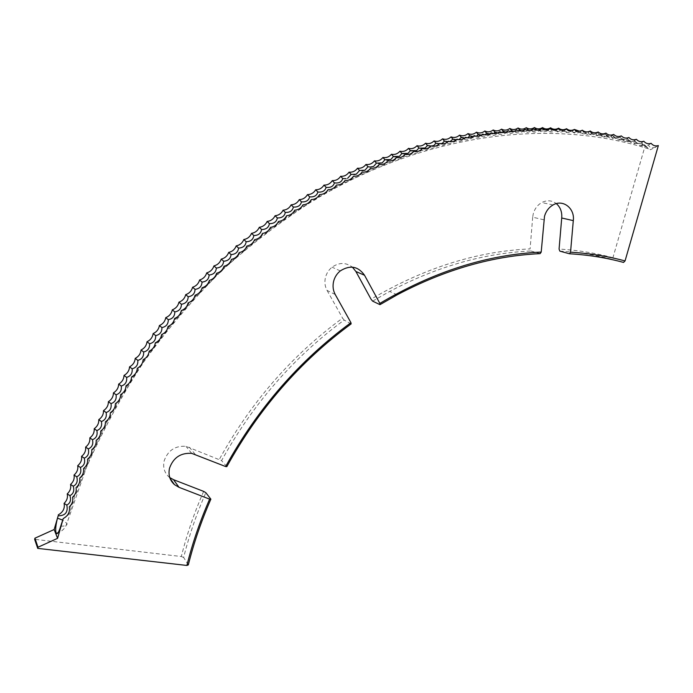 <?xml version="1.0" encoding="UTF-8"?>
<svg xmlns="http://www.w3.org/2000/svg" width="693" height="693" viewBox="0 0 693 693"><rect width="100%" height="100%" fill="white"/><g stroke="black" fill="none" stroke-linecap="round" stroke-linejoin="round"><path stroke-width="0.52" stroke-dasharray="3.46 2.6" d="M431.834 146.128L430.821 146.18M440.947 143.806L439.267 143.936M449.965 141.658L447.678 141.874M458.896 139.683L456.063 139.986M467.732 137.881L464.405 138.279M476.498 136.261L472.704 136.746M485.178 134.832L480.951 135.386M493.797 133.576L489.137 134.182M502.347 132.51L497.262 133.151M510.836 131.618L509.918 132.242L505.318 132.276M519.256 130.908L518.208 131.67L513.296 131.54M527.616 130.371L526.455 131.28L521.188 130.951M535.914 130.015L534.649 131.064L528.984 130.492M658.35 145.556L650.51 149.74L643.416 145.192L642.662 145.686C640.93 146.093 638.781 145.218 636.235 143.07L635.446 143.598C633.679 144.031 631.522 143.2 628.967 141.095L628.135 141.675C626.351 142.126 624.185 141.32 621.621 139.267L620.746 139.891C618.944 140.367 616.761 139.605 614.197 137.595L613.279 138.271C611.451 138.765 609.26 138.037 606.696 136.088L605.725 136.807C603.88 137.327 601.68 136.634 599.116 134.728L598.102 135.507C596.24 136.036 594.022 135.386 591.467 133.532L590.401 134.364C588.522 134.918 586.304 134.295 583.74 132.502L582.631 133.385L575.952 131.627L574.792 132.58L568.095 130.916L566.883 131.93L560.178 130.379L558.913 131.453L552.2 130.007L550.883 131.15L544.17 129.808L542.792 131.02L536.677 130.128M335.23 294.516L327.061 290.419C324.896 286.391 324.367 282.034 325.493 277.347C326.594 273.224 328.777 269.846 332.042 267.195C339.128 262.283 345.911 262.266 352.399 267.151M169.785 477.607L169.04 477.018C164.406 472.773 162.777 467.403 164.137 460.906C167.853 450.476 175.121 445.616 185.949 446.309L221.578 460.62C252.902 403.924 293.763 357.077 344.152 320.079L342.585 318.122C291.909 355.275 250.831 402.347 219.352 459.346M543.884 219.811L532.683 217.178L533.298 213.695C534.753 208.688 537.56 204.981 541.727 202.564C546.976 199.913 551.845 200.268 556.323 203.612M623.527 262.422L613.426 259.719L612.924 257.735L645.235 145.417L642.021 143.079C639.197 143.962 636.798 143.252 634.823 140.948C631.99 141.892 629.565 141.233 627.537 138.964C624.714 139.969 622.253 139.362 620.174 137.127C617.35 138.202 614.864 137.638 612.733 135.447C609.901 136.582 607.397 136.079 605.214 133.931C602.382 135.126 599.852 134.667 597.617 132.562C594.793 133.827 592.238 133.42 589.951 131.358C587.127 132.684 584.545 132.337 582.215 130.319L579.339 131.168M612.924 257.735C595.72 253.066 577.763 250.182 559.069 249.073M532.683 217.178L530.102 248.908C476.775 251.299 423.752 268.07 371.041 299.211M327.061 290.419L342.585 318.122M203.647 491.38C194.274 512.742 186.833 534.459 181.315 556.522L34.65 539.327M351.134 323.9L344.152 320.079M226.828 466.632L221.578 460.62M188.305 564.916L183.636 557.475C189.137 535.524 196.535 513.929 205.847 492.68M540.116 253.647L530.864 250.996L530.102 248.908M372.626 301.134L389.639 291.441C436.798 266.614 483.87 253.127 530.864 250.996M655.803 147.271C651.541 148.181 649.142 147.444 648.613 145.045C644.36 146.032 641.935 145.339 641.337 142.975C637.092 144.023 634.632 143.39 633.974 141.06C629.738 142.178 627.252 141.589 626.524 139.293C622.297 140.48 619.793 139.943 618.996 137.69C614.786 138.938 612.248 138.453 611.391 136.235C607.198 137.552 604.642 137.127 603.716 134.953C599.54 136.33 596.959 135.958 595.963 133.827C591.796 135.274 589.189 134.953 588.14 132.865C583.991 134.373 581.366 134.113 580.249 132.068C576.126 133.645 573.475 133.437 572.288 131.436C568.191 133.082 565.514 132.926 564.275 130.977C560.195 132.684 557.501 132.588 556.193 130.691C552.139 132.458 549.428 132.424 548.059 130.57C544.031 132.406 541.302 132.424 539.873 130.631C535.871 132.528 533.125 132.606 531.626 130.864C527.659 132.822 524.896 132.961 523.336 131.272C519.404 133.29 516.623 133.489 515.003 131.861C511.105 133.94 508.307 134.199 506.635 132.632C502.763 134.771 499.956 135.083 498.224 133.576C494.386 135.776 491.571 136.149 489.769 134.711C485.975 136.963 483.151 137.396 481.297 136.019C477.538 138.331 474.705 138.825 472.791 137.517C469.074 139.882 466.233 140.445 464.258 139.189C460.585 141.615 457.735 142.238 455.708 141.06C452.079 143.538 449.22 144.213 447.141 143.104C443.563 145.634 440.705 146.379 438.556 145.339C435.022 147.921 432.155 148.726 429.972 147.756C426.481 150.39 423.614 151.265 421.379 150.364C417.94 153.049 415.081 153.976 412.777 153.153C409.398 155.89 406.531 156.878 404.184 156.133C400.857 158.914 397.999 159.97 395.599 159.303C392.333 162.127 389.475 163.245 387.023 162.647C383.809 165.523 380.959 166.701 378.465 166.19C375.311 169.101 372.462 170.339 369.932 169.906C366.831 172.86 363.99 174.16 361.408 173.813C358.376 176.81 355.544 178.17 352.928 177.902C349.956 180.934 347.132 182.354 344.464 182.172C341.554 185.248 338.747 186.729 336.044 186.634C333.212 189.726 330.414 191.277 327.668 191.268C324.896 194.395 322.124 196.006 319.334 196.076C316.632 199.246 313.877 200.909 311.053 201.074C308.42 204.262 305.674 205.986 302.824 206.245C300.26 209.459 297.54 211.244 294.655 211.59C292.169 214.83 289.457 216.675 286.547 217.108C284.13 220.374 281.453 222.271 278.499 222.799C276.161 226.091 273.51 228.04 270.53 228.655C268.269 231.964 265.644 233.974 262.638 234.684C260.455 238.011 257.848 240.073 254.825 240.878C252.72 244.222 250.147 246.336 247.098 247.228C245.071 250.589 242.524 252.763 239.457 253.742C237.517 257.112 234.996 259.338 231.912 260.412C230.05 263.79 227.564 266.069 224.463 267.238C222.687 270.625 220.235 272.955 217.117 274.22C215.419 277.607 213.011 279.989 209.875 281.341C208.264 284.736 205.89 287.162 202.746 288.617C201.221 292.013 198.882 294.482 195.738 296.024C194.291 299.428 191.987 301.94 188.834 303.577C187.474 306.973 185.222 309.537 182.06 311.27C180.786 314.657 178.569 317.255 175.416 319.083C174.229 322.462 172.055 325.112 168.893 327.027C167.793 330.396 165.67 333.09 162.508 335.1C161.495 338.453 159.416 341.181 156.263 343.286C155.336 346.63 153.3 349.393 150.156 351.594C149.316 354.92 147.332 357.718 144.196 360.005C143.442 363.314 141.511 366.155 138.383 368.529C137.716 371.812 135.828 374.688 132.718 377.157C132.146 380.414 130.31 383.324 127.209 385.88C126.724 389.111 124.939 392.056 121.855 394.698C121.457 397.903 119.733 400.875 116.667 403.603C116.355 406.782 114.683 409.78 111.642 412.595C111.417 415.739 109.797 418.763 106.783 421.665C106.644 424.774 105.085 427.824 102.088 430.803C102.036 433.887 100.528 436.954 97.566 440.02C97.609 443.061 96.154 446.153 93.217 449.307C93.347 452.304 91.952 455.414 89.05 458.645C89.258 461.599 87.924 464.734 85.057 468.035C85.352 470.954 84.078 474.099 81.237 477.486C81.618 480.353 80.414 483.515 77.607 486.971C78.075 489.795 76.923 492.966 74.16 496.509C74.705 499.272 73.623 502.46 70.903 506.072C71.509 511.486 68.841 515.783 62.872 518.962M74.16 496.509L72.566 497.253M70.903 506.072L69.283 506.895M77.607 486.971L76.039 487.647M81.237 477.486L79.695 478.083M85.057 468.035L83.541 468.563M89.05 458.645L87.569 459.095M93.217 449.307L91.771 449.688M97.566 440.02L96.154 440.332M102.088 430.803L100.71 431.046M106.783 421.665L105.431 421.829M111.642 412.595L110.334 412.69M116.667 403.603L115.402 403.629M121.855 394.698L120.634 394.655M127.209 385.88L126.022 385.767M132.718 377.157L131.575 376.975M138.383 368.529L137.283 368.286M144.196 360.005L143.139 359.693M150.156 351.594L149.151 351.212M156.263 343.286L155.31 342.844M162.508 335.1L161.599 334.598M168.893 327.027L168.035 326.464M175.416 319.083L174.61 318.459M182.06 311.27L181.306 310.577M188.834 303.577L188.132 302.832M195.738 296.024L195.088 295.227M202.746 288.617L202.157 287.76M209.875 281.341L209.338 280.431M217.117 274.22L216.64 273.25M224.463 267.238L224.038 266.225M231.912 260.412L231.549 259.347M239.457 253.742L239.146 252.624M247.098 247.228L246.847 246.058M254.825 240.878L254.634 239.657M262.638 234.684L262.508 233.42M270.53 228.655L270.461 227.356M278.499 222.799L278.491 221.448M286.547 217.108L286.59 215.722M294.655 211.59L294.759 210.161M302.824 206.245L302.997 204.781M311.053 201.074L311.287 199.575M319.334 196.076L319.629 194.542M327.668 191.268L328.023 189.7M336.044 186.634L336.469 185.031M344.464 182.172L344.949 180.544M352.928 177.902L353.465 176.247M361.408 173.813L362.015 172.133M369.932 169.906L370.599 168.2M378.465 166.19L379.201 164.449M387.023 162.647L387.82 160.897M395.599 159.303L396.457 157.519M404.184 156.133L405.102 154.34M412.777 153.153L413.756 151.343M421.379 150.364L422.409 148.536M429.972 147.756L431.063 145.911M438.556 145.339L439.717 143.477M447.141 143.104L448.354 141.233M455.708 141.06L456.982 139.172M464.258 139.189L465.592 137.301M472.791 137.517L474.177 135.62M481.297 136.019L482.744 134.121M489.769 134.711L491.276 132.805M498.224 133.576L499.783 131.67M506.635 132.632L508.255 130.717M515.003 131.861L516.683 129.955M523.336 131.272L525.069 129.366M531.626 130.864L533.411 128.959M539.873 130.631L541.709 128.725M548.059 130.57L549.947 128.673M556.193 130.691L558.134 128.794M564.275 130.977L566.268 129.089M572.288 131.436L574.332 129.556M580.249 132.068L582.337 130.197M588.14 132.865L590.28 131.003M595.963 133.827L598.154 131.982M603.716 134.953L605.951 133.117M611.391 136.235L613.677 134.425M618.996 137.69L621.326 135.889M626.524 139.293L628.897 137.509M633.974 141.06L636.391 139.293M641.337 142.975L643.797 141.225M648.613 145.045L651.117 143.312M181.315 556.522L183.636 557.475M559.849 251.135C578.447 252.226 596.301 255.085 613.426 259.719M645.235 145.417L647.643 147.8M642.021 143.079L643.416 145.192M634.823 140.948L636.235 143.07M627.537 138.964L628.967 141.095M620.174 137.127L621.621 139.267M612.733 135.447L614.197 137.595M605.214 133.931L606.696 136.088M597.617 132.562L599.116 134.728M589.951 131.358L591.467 133.532M582.215 130.319L583.74 132.502M574.532 129.721L575.952 131.627M566.995 129.608L568.095 130.916M559.433 129.591L560.178 130.379M60.733 526.195C65.402 526.238 67.472 525.32 66.926 523.458L62.552 520.045M195.227 454.339L189.423 447.28M648.492 148.839C551.152 118.053 427.053 132.259 313.366 200.537C281.323 221.015 250.675 244.482 221.422 270.937C193.234 298.943 167.325 329.288 143.702 361.971C121.604 395.746 102.512 430.925 86.408 467.524L66.874 523.345C65.514 527.849 62.569 531.003 58.039 532.813M340.306 270.894L332.042 267.195M191.692 453.361L185.949 446.309M553.066 204.946L541.727 202.564M397.21 294.802L389.639 291.441M642.576 144.231L646.422 147.081M635.42 142.143L642.662 145.686M628.179 140.211L635.446 143.598M620.85 138.427L628.135 141.675M613.452 136.79L620.746 139.891M605.977 135.317L613.279 138.271M598.423 134L605.725 136.807M590.8 132.839L598.102 135.507M583.108 131.843L590.401 134.364M575.346 131.012L582.631 133.385M567.524 130.345L574.792 132.58M559.632 129.842L566.883 131.93M552.009 129.73L558.913 131.453M544.672 129.929L550.883 131.15M537.144 130.163L542.792 131.02M529.469 130.466L534.649 131.064M521.673 130.882L526.455 131.28M513.764 131.436L518.208 131.67M505.769 132.129L509.918 132.242M497.687 132.978L501.585 132.995M489.535 134L493.208 133.922M481.314 135.178L484.797 135.04M473.033 136.53L476.351 136.339M464.708 138.063L467.619 137.864M456.332 139.769L458.575 139.631M447.921 141.658L449.497 141.571M439.475 143.728L440.384 143.685M170.106 478.508L169.04 477.018"/><path stroke-width="1.04" d="M186.876 565.453C192.507 543 200.095 520.902 209.632 499.151L210.871 499.168C201.412 520.738 193.893 542.654 188.305 564.916L186.876 565.453L37.717 548.38L37.994 547.227L57.58 538.348L63.21 518.563L60.733 526.195C58.87 532.267 57.363 534.649 56.211 533.341C55.215 530.466 55.639 525.398 57.484 518.156L58.16 515.835C65.35 515.765 68.235 512.188 66.805 505.084C70.262 503.239 71.301 500.086 69.932 495.625C73.441 493.814 74.541 490.67 73.25 486.2C76.802 484.424 77.971 481.288 76.741 476.81C80.353 475.069 81.575 471.95 80.414 467.463C84.078 465.757 85.36 462.655 84.269 458.16C87.976 456.496 89.319 453.413 88.297 448.908C92.056 447.297 93.46 444.23 92.498 439.717C96.31 438.141 97.765 435.1 96.873 430.587C100.728 429.062 102.243 426.039 101.421 421.526C105.319 420.045 106.895 417.047 106.142 412.534C110.083 411.105 111.703 408.134 111.019 403.621C115.003 402.235 116.684 399.289 116.069 394.793C120.088 393.451 121.821 390.54 121.266 386.044C125.329 384.762 127.114 381.878 126.628 377.39C130.726 376.152 132.562 373.302 132.146 368.823C136.278 367.645 138.167 364.83 137.812 360.36C141.978 359.243 143.919 356.453 143.624 352.001C147.826 350.935 149.809 348.189 149.584 343.754C153.811 342.74 155.847 340.029 155.682 335.611C159.944 334.667 162.023 331.99 161.919 327.59C166.207 326.698 168.33 324.064 168.295 319.69C172.609 318.858 174.775 316.268 174.801 311.911C179.132 311.14 181.341 308.593 181.427 304.262C185.785 303.551 188.037 301.039 188.184 296.743C192.559 296.093 194.846 293.633 195.054 289.362C199.454 288.773 201.776 286.356 202.035 282.112C206.453 281.592 208.818 279.218 209.139 275.008C213.565 274.549 215.973 272.228 216.346 268.052C220.79 267.654 223.224 265.384 223.648 261.235C228.11 260.906 230.578 258.688 231.064 254.582C235.525 254.314 238.028 252.148 238.565 248.077C243.035 247.869 245.573 245.755 246.154 241.727C250.641 241.588 253.196 239.527 253.837 235.533C258.324 235.464 260.914 233.454 261.599 229.504C266.086 229.504 268.702 227.547 269.438 223.64C273.934 223.7 276.568 221.803 277.347 217.94C281.843 218.07 284.502 216.225 285.334 212.413C289.83 212.604 292.507 210.819 293.382 207.051C297.869 207.311 300.571 205.587 301.481 201.862C305.977 202.191 308.697 200.52 309.65 196.847C314.128 197.245 316.874 195.634 317.862 192.004C322.34 192.472 325.095 190.913 326.126 187.344C330.587 187.881 333.359 186.382 334.433 182.857C338.886 183.463 341.666 182.025 342.775 178.551L346.145 178.699M422.349 148.605L418.936 147.981L416.58 150.606L410.429 150.641L407.986 153.396L401.923 153.491L399.385 156.375L393.425 156.523L390.783 159.546L384.936 159.737L382.172 162.907L376.464 163.132L373.562 166.459L370.14 167.056L368 166.718L364.942 170.218L359.572 170.478L356.297 174.168L351.16 174.428L347.574 178.344M430.821 146.18L427.442 145.504L425.164 148.007L422.626 148.597M439.267 143.936L435.94 143.2L433.74 145.591L431.834 146.128M447.678 141.874L444.43 141.095L442.307 143.364L440.947 143.806M456.063 139.986L452.901 139.163L449.965 141.658M464.405 138.279L461.356 137.413L458.896 139.683M472.704 136.746L469.793 135.845L467.732 137.881M480.951 135.386L478.196 134.468L476.498 136.261M489.137 134.182L486.581 133.264L485.178 134.832M497.262 133.151L494.932 132.233L493.797 133.576M505.318 132.276L503.239 131.393L502.347 132.51M513.296 131.54L511.521 130.726L510.836 131.618M521.188 130.951L519.75 130.232L519.256 130.908M528.984 130.492L527.936 129.92L527.616 130.371M536.677 130.128L535.914 130.015M352.399 267.151L355.89 271.5L371.041 299.211L372.626 301.134L379.981 304.66L379.851 303.404C433.385 271.665 487.17 254.548 541.207 252.07L540.116 253.647C492.61 255.856 444.984 269.577 397.21 294.802L379.981 304.66M209.632 499.151L179.045 487.335L174.471 484.632C169.776 480.327 168.122 474.87 169.508 468.251C173.293 457.64 180.691 452.676 191.692 453.361L225.632 466.545C257.683 408.498 299.454 360.551 350.944 322.678L335.23 294.516C333.03 290.428 332.501 285.992 333.645 281.228C334.771 277.035 336.989 273.588 340.306 270.894C350.078 264.795 358.151 266.242 364.518 275.234L379.851 303.404M541.207 252.07L544.507 216.268C545.997 211.183 548.847 207.406 553.066 204.946C563.019 198.952 575.008 208.394 573.293 220.625L561.72 218L559.069 249.073L559.849 251.135L569.412 253.768L570.538 252.2C589.474 253.3 607.64 256.219 625.051 260.94L658.35 145.556C655.491 146.431 653.083 145.677 651.117 143.312C648.258 144.248 645.815 143.555 643.797 141.225C640.93 142.221 638.461 141.58 636.391 139.293C633.523 140.35 631.02 139.752 628.897 137.509C626.03 138.635 623.501 138.089 621.326 135.889C618.459 137.075 615.904 136.582 613.677 134.425C610.81 135.672 608.237 135.239 605.951 133.117C603.083 134.433 600.485 134.052 598.154 131.982C595.287 133.359 592.662 133.03 590.28 131.003C587.421 132.441 584.779 132.172 582.337 130.197C579.487 131.705 576.819 131.488 574.332 129.556C571.491 131.124 568.806 130.968 566.268 129.089C563.435 130.726 560.724 130.622 558.134 128.794C555.31 130.492 552.581 130.449 549.947 128.673C547.132 130.431 544.386 130.449 541.709 128.725C538.903 130.544 536.139 130.622 533.411 128.959C530.63 130.838 527.849 130.977 525.069 129.366C522.297 131.306 519.507 131.505 516.683 129.955C513.929 131.956 511.122 132.216 508.255 130.717C505.518 132.787 502.694 133.108 499.783 131.67C497.072 133.801 494.23 134.182 491.276 132.805C488.582 134.996 485.741 135.43 482.744 134.121C480.076 136.374 477.217 136.868 474.177 135.62C471.535 137.933 468.667 138.496 465.592 137.301C462.976 139.674 460.1 140.298 456.982 139.172C454.391 141.606 451.515 142.299 448.354 141.233C445.79 143.728 442.914 144.473 439.717 143.477C437.179 146.032 434.303 146.838 431.063 145.911C428.569 148.519 425.684 149.393 422.409 148.536C419.941 151.195 417.056 152.131 413.756 151.343C411.321 154.063 408.437 155.059 405.102 154.34C402.702 157.112 399.826 158.169 396.457 157.519C394.092 160.352 391.216 161.469 387.82 160.897C385.499 163.773 382.623 164.96 379.201 164.449C376.914 167.385 374.047 168.633 370.599 168.2C368.355 171.18 365.497 172.488 362.015 172.133C359.823 175.156 356.973 176.533 353.465 176.247C351.316 179.322 348.475 180.76 344.949 180.544C342.844 183.671 340.02 185.17 336.469 185.031C334.416 188.201 331.601 189.761 328.023 189.7C326.022 192.914 323.224 194.534 319.629 194.542C317.68 197.808 314.891 199.48 311.287 199.575C309.381 202.876 306.618 204.617 302.997 204.781C301.143 208.125 298.397 209.918 294.759 210.161C292.966 213.548 290.246 215.402 286.59 215.722C284.849 219.144 282.155 221.05 278.491 221.448C276.81 224.913 274.133 226.88 270.461 227.356C268.832 230.847 266.181 232.874 262.508 233.42C260.94 236.954 258.316 239.033 254.634 239.657C253.127 243.217 250.537 245.357 246.847 246.058C245.409 249.653 242.836 251.836 239.146 252.624C237.768 256.245 235.239 258.48 231.549 259.347C230.232 262.993 227.728 265.28 224.038 266.225C222.791 269.889 220.322 272.236 216.64 273.25C215.454 276.949 213.02 279.34 209.338 280.431C208.221 284.147 205.83 286.59 202.157 287.76C201.109 291.493 198.752 293.979 195.088 295.227C194.109 298.978 191.788 301.516 188.132 302.832C187.223 306.601 184.944 309.182 181.306 310.577C180.466 314.362 178.231 316.987 174.61 318.459C173.839 322.254 171.647 324.922 168.035 326.464C167.342 330.266 165.194 332.978 161.599 334.598C160.975 338.409 158.879 341.155 155.31 342.844C154.756 346.665 152.703 349.454 149.151 351.212C148.674 355.041 146.673 357.865 143.139 359.693C142.741 363.522 140.783 366.38 137.283 368.286C136.954 372.106 135.048 375.008 131.575 376.975C131.323 380.803 129.47 383.731 126.022 385.767C125.849 389.587 124.047 392.55 120.634 394.655C120.53 398.466 118.789 401.464 115.402 403.629C115.376 407.432 113.687 410.455 110.334 412.69C110.386 416.484 108.749 419.534 105.431 421.829C105.561 425.615 103.985 428.69 100.71 431.046C100.909 434.823 99.385 437.915 96.154 440.332C96.431 444.092 94.967 447.21 91.771 449.688C92.126 453.421 90.722 456.566 87.569 459.095C87.994 462.82 86.651 465.973 83.541 468.563C84.044 472.262 82.762 475.441 79.695 478.083C80.275 481.765 79.063 484.953 76.039 487.647C76.698 491.302 75.537 494.499 72.566 497.253C73.293 500.874 72.202 504.088 69.283 506.895C70.175 511.919 68.157 515.809 63.21 518.563M556.323 203.612C560.386 207.164 562.188 211.963 561.72 218M573.293 220.625L570.538 252.2M179.045 487.335L173.536 479.686L169.785 477.607M173.536 479.686L203.647 491.38L205.847 492.68L210.871 499.168M37.994 547.227L34.919 538.192L34.65 539.327L37.717 548.38M34.919 538.192L54.158 529.521L58.16 515.835M579.339 131.168L574.402 129.435C571.586 130.882 568.962 130.648 566.528 128.725C563.721 130.232 561.079 130.05 558.593 128.179C555.795 129.747 553.127 129.617 550.597 127.798C547.808 129.435 545.122 129.357 542.541 127.59C539.769 129.288 537.066 129.27 534.433 127.547C531.67 129.305 528.95 129.357 526.282 127.685C523.527 129.504 520.789 129.608 518.069 127.997C515.332 129.877 512.586 130.041 509.814 128.482C507.094 130.423 504.331 130.648 501.524 129.149C498.821 131.15 496.041 131.427 493.191 129.989C490.505 132.051 487.716 132.389 484.823 131.003C482.155 133.134 479.357 133.532 476.42 132.207C473.778 134.39 470.971 134.849 467.992 133.584C465.375 135.828 462.552 136.348 459.537 135.152C456.947 137.457 454.114 138.037 451.056 136.893C448.492 139.258 445.66 139.899 442.567 138.825C440.029 141.242 437.196 141.944 434.061 140.93C431.548 143.408 428.707 144.17 425.545 143.226C423.068 145.764 420.227 146.587 417.021 145.703C414.57 148.293 411.729 149.186 408.489 148.371C406.081 151.013 403.239 151.966 399.965 151.221C397.591 153.915 394.75 154.929 391.45 154.253C389.111 156.999 386.27 158.073 382.934 157.467C380.639 160.265 377.806 161.4 374.437 160.863C372.176 163.721 369.352 164.917 365.965 164.449C363.738 167.351 360.923 168.607 357.51 168.217C355.327 171.162 352.52 172.479 349.073 172.159C346.942 175.164 344.144 176.542 340.679 176.291C338.582 179.34 335.802 180.778 332.311 180.604C330.266 183.697 327.494 185.196 323.986 185.092C321.994 188.227 319.23 189.787 315.705 189.761C313.756 192.94 311.01 194.56 307.467 194.603C305.57 197.826 302.841 199.497 299.281 199.627C297.444 202.884 294.733 204.617 291.155 204.816C289.371 208.125 286.677 209.91 283.091 210.187C281.358 213.531 278.69 215.376 275.095 215.722C273.414 219.101 270.764 221.006 267.16 221.431C265.54 224.844 262.916 226.802 259.303 227.304C257.735 230.752 255.145 232.761 251.524 233.342C250.017 236.815 247.453 238.886 243.823 239.535C242.377 243.044 239.839 245.166 236.209 245.894C234.832 249.437 232.32 251.611 228.69 252.417C227.373 255.977 224.896 258.203 221.266 259.087C220.01 262.673 217.567 264.951 213.946 265.904C212.751 269.516 210.343 271.847 206.722 272.877C205.596 276.507 203.222 278.881 199.601 279.989C198.544 283.645 196.206 286.062 192.602 287.249C191.606 290.921 189.31 293.39 185.715 294.646C184.788 298.336 182.536 300.849 178.95 302.174C178.092 305.882 175.875 308.437 172.306 309.84C171.517 313.557 169.343 316.155 165.783 317.628C165.064 321.361 162.942 324.003 159.399 325.545C158.749 329.288 156.67 331.964 153.144 333.584C152.573 337.326 150.537 340.046 147.029 341.736C146.526 345.486 144.542 348.241 141.06 350C140.627 353.759 138.687 356.548 135.23 358.376C134.875 362.136 132.987 364.96 129.556 366.857C129.27 370.608 127.425 373.466 124.03 375.433C123.822 379.184 122.029 382.077 118.659 384.104C118.52 387.855 116.779 390.774 113.444 392.87C113.383 396.613 111.694 399.558 108.385 401.715C108.403 405.457 106.765 408.428 103.5 410.646C103.586 414.371 102.01 417.377 98.77 419.655C98.934 423.371 97.418 426.394 94.213 428.733C94.447 432.441 92.992 435.49 89.83 437.881C90.142 441.571 88.739 444.637 85.62 447.089C86.001 450.762 84.659 453.846 81.575 456.358C82.043 460.005 80.752 463.115 77.72 465.679C78.257 469.308 77.027 472.427 74.038 475.043C74.653 478.646 73.484 481.782 70.539 484.459C71.223 488.037 70.123 491.181 67.221 493.901C67.983 497.453 66.935 500.615 64.094 503.387C65.029 508.307 63.08 512.144 58.247 514.873M350.944 322.678L351.134 323.9C300.06 361.486 258.628 409.069 226.828 466.632L225.632 466.545M57.58 538.348L54.158 529.521M625.051 260.94L623.527 262.422C606.245 257.735 588.21 254.859 569.412 253.768M566.528 128.725L566.995 129.608M558.593 128.179L559.433 129.591M550.597 127.798L551.845 129.669M542.541 127.59L544.17 129.808M534.433 127.547L536.079 129.773M526.282 127.685L527.936 129.92M518.069 127.997L519.75 130.232M509.814 128.482L511.521 130.726M501.524 129.149L503.239 131.393M493.191 129.989L494.932 132.233M484.823 131.003L486.581 133.264M476.42 132.207L478.196 134.468M467.992 133.584L469.793 135.845M459.537 135.152L461.356 137.413M451.056 136.893L452.901 139.163M442.567 138.825L444.43 141.095M434.061 140.93L435.94 143.2M425.545 143.226L427.442 145.504M417.021 145.703L418.936 147.981M408.489 148.371L410.429 150.641M399.965 151.221L401.923 153.491M391.45 154.253L393.425 156.523M382.934 157.467L384.936 159.737M374.437 160.863L376.464 163.132M365.965 164.449L368 166.718M357.51 168.217L359.572 170.478M349.073 172.159L351.16 174.428M340.679 176.291L342.775 178.551M332.311 180.604L334.433 182.857M323.986 185.092L326.126 187.344M315.705 189.761L317.862 192.004M307.467 194.603L309.65 196.847M299.281 199.627L301.481 201.862M291.155 204.816L293.382 207.051M283.091 210.187L285.334 212.413M275.095 215.722L277.347 217.94M267.16 221.431L269.438 223.64M259.303 227.304L261.599 229.504M251.524 233.342L253.837 235.533M243.823 239.535L246.154 241.727M236.209 245.894L238.565 248.077M228.69 252.417L231.064 254.582M221.266 259.087L223.648 261.235M213.946 265.904L216.346 268.052M206.722 272.877L209.139 275.008M199.601 279.989L202.035 282.112M192.602 287.249L195.054 289.362M185.715 294.646L188.184 296.743M178.95 302.174L181.427 304.262M172.306 309.84L174.801 311.911M165.783 317.628L168.295 319.69M159.399 325.545L161.919 327.59M153.144 333.584L155.682 335.611M147.029 341.736L149.584 343.754M141.06 350L143.624 352.001M135.23 358.376L137.812 360.36M129.556 366.857L132.146 368.823M124.03 375.433L126.628 377.39M118.659 384.104L121.266 386.044M113.444 392.87L116.069 394.793M108.385 401.715L111.019 403.621M103.5 410.646L106.142 412.534M98.77 419.655L101.421 421.526M94.213 428.733L96.873 430.587M89.83 437.881L92.498 439.717M85.62 447.089L88.297 448.908M81.575 456.358L84.269 458.16M77.72 465.679L80.414 467.463M74.038 475.043L76.741 476.81M70.539 484.459L73.25 486.2M67.221 493.901L69.932 495.625M64.094 503.387L66.805 505.084M62.552 520.045L57.484 518.156M364.518 275.234L355.89 271.5M56.211 533.341L58.039 532.813M543.693 129.348L544.672 129.929M535.637 129.357L537.144 130.163M527.529 129.53L529.469 130.466M519.378 129.886L521.673 130.882M511.183 130.414L513.764 131.436M502.945 131.124L505.769 132.129M494.663 132.008L497.687 132.978M486.356 133.065L489.535 134M478.014 134.303L481.314 135.178M469.646 135.724L473.033 136.53M461.252 137.327L464.708 138.063M452.832 139.111L456.332 139.769M458.575 139.631L459.381 139.484M444.404 141.069L447.921 141.658M449.497 141.571L450.848 141.329M436.027 143.234L439.475 143.728M440.384 143.685L442.307 143.364M427.746 145.617L431.003 145.98M431.254 145.972L433.74 145.591M419.464 148.163L425.164 148.007M411.192 150.883L416.58 150.606M402.936 153.777L407.986 153.396M394.698 156.843L399.385 156.375M386.477 160.083L390.783 159.546M378.291 163.487L382.172 162.907M370.14 167.056L373.562 166.459M362.049 170.79L364.942 170.218M354.028 174.679L356.297 174.168M174.471 484.632L170.106 478.508"/></g></svg>
